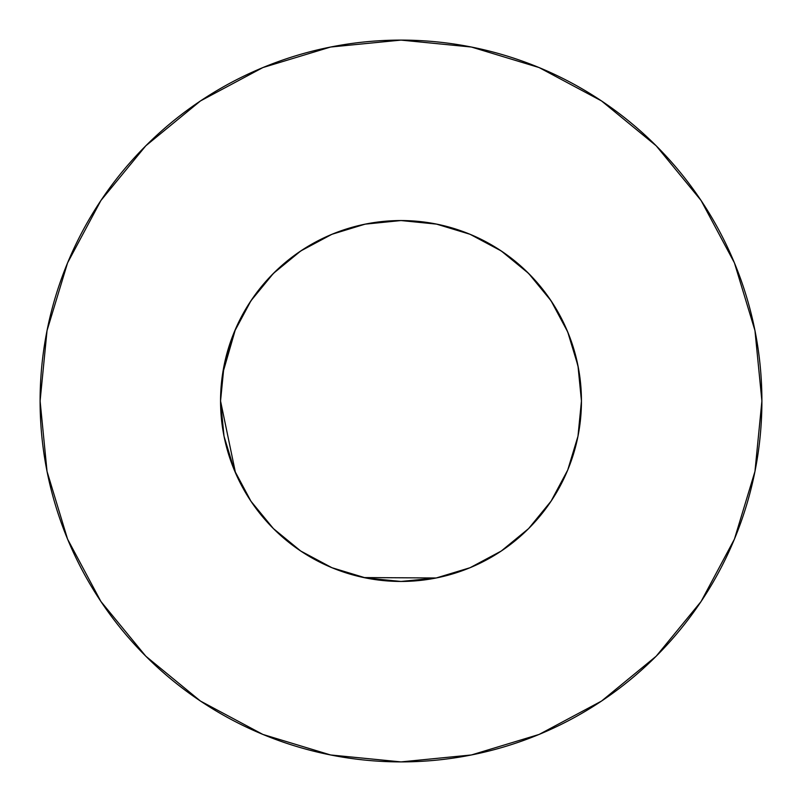 <?xml version="1.0" encoding="UTF-8"?>
<svg xmlns="http://www.w3.org/2000/svg" width="802" height="802" viewBox="0 0 802 802"><rect width="100%" height="100%" fill="white"/><g stroke="black" fill="none" stroke-linecap="round" stroke-linejoin="round"><path stroke-width="1.2" d="M577.981 436.208L567.716 470.052L577.981 436.208L581.45 401A180.45 180.45 0 0 0 401 220.55A180.45 180.45 0 0 0 220.55 401A180.45 180.45 0 0 1 401 220.55A180.45 180.45 0 0 1 581.45 401L581.45 400.95M761.9 401A360.9 360.9 0 0 0 401 40.1A360.9 360.9 0 0 0 40.1 401A360.9 360.9 0 0 1 401 40.1A360.9 360.9 0 0 1 761.9 401A360.9 360.9 0 0 1 401 761.9A360.9 360.9 0 0 1 40.1 401A360.9 360.9 0 0 0 401 761.9A360.9 360.9 0 0 0 761.9 401L754.963 330.594L734.432 262.886L701.078 200.49L656.196 145.804L601.51 100.922L539.114 67.569L471.406 47.037L401 40.1L330.594 47.037L262.886 67.569L200.49 100.922L145.804 145.804L100.922 200.49L67.569 262.886L47.037 330.594L40.1 401L47.037 471.406L67.569 539.114L100.922 601.51L145.804 656.196L200.49 701.078L262.886 734.432L330.594 754.963L401 761.9L471.406 754.963L539.114 734.432L601.51 701.078L656.196 656.196L701.078 601.51L734.432 539.114L754.963 471.406L761.9 401M223.708 434.634L224.349 437.822M233.783 468.829L234.765 471.195M330.915 567.285L333.01 568.147M364.649 577.751L366.925 578.202M234.284 470.052L224.019 436.208L234.284 470.062L250.966 501.25L273.402 528.598L300.75 551.034L331.948 567.716L365.792 577.981L401 581.45L436.208 577.981L470.052 567.716L501.25 551.034L528.598 528.598L551.265 500.909M437.501 224.279L436.769 224.129M271.437 526.593L275.186 530.353M223.377 432.829L224.871 440.238M398.624 220.57L403.526 220.57M433.912 223.578L438.293 224.45M570.172 338.203L571.746 342.614M578.483 368.389L579.104 371.988M436.208 577.981L363.797 577.57M333.221 568.237L330.775 567.225M222.615 373.762L235.537 328.99M365.06 224.169L331.948 234.284L300.75 250.966L273.402 273.402L250.966 300.75L234.284 331.948L224.019 365.792L220.55 401L224.019 436.208M538.934 284.66L542.342 288.82M503.034 549.831L499.526 552.177M471.155 567.255L469.2 568.067M235.537 473.01L220.55 401A180.45 180.45 0 0 0 401 581.45A180.45 180.45 0 0 0 581.45 401L577.981 365.792L567.716 331.948L551.034 300.75L528.598 273.402L501.25 250.966L470.052 234.284L436.208 224.019L401 220.55L365.792 224.019M567.676 470.132L567.184 471.325L567.676 470.132M468.428 233.623L477.832 237.723M498.082 248.891L508.518 256.079M524.528 269.462L533.911 278.956M546.804 294.685L554.292 305.793M564.167 323.938L569.24 335.747M571.686 342.434L578.372 367.837M223.628 367.837L225.943 357.211M232.76 335.747L237.833 323.938M247.708 305.793L255.216 294.655M268.089 278.956L277.472 269.462M293.482 256.079L303.918 248.891M324.168 237.723L333.572 233.623M336.068 232.64L365.441 224.089M701.078 200.49L656.196 145.804L601.6 100.992M200.49 100.922L145.804 145.804L100.992 200.4M100.922 601.51L145.804 656.196L200.4 701.008M601.51 701.078L656.196 656.196L701.008 601.6M250.966 501.25L273.402 528.598L300.75 551.034M501.25 551.034L528.598 528.598L551.034 501.25L567.716 470.052M551.034 300.75L528.598 273.402L501.25 250.966M300.75 250.966L273.402 273.402L250.966 300.75M581.45 401A180.45 180.45 0 0 1 401 581.45A180.45 180.45 0 0 1 220.55 401M365.09 224.159L401 220.55L436.91 224.159"/></g></svg>
